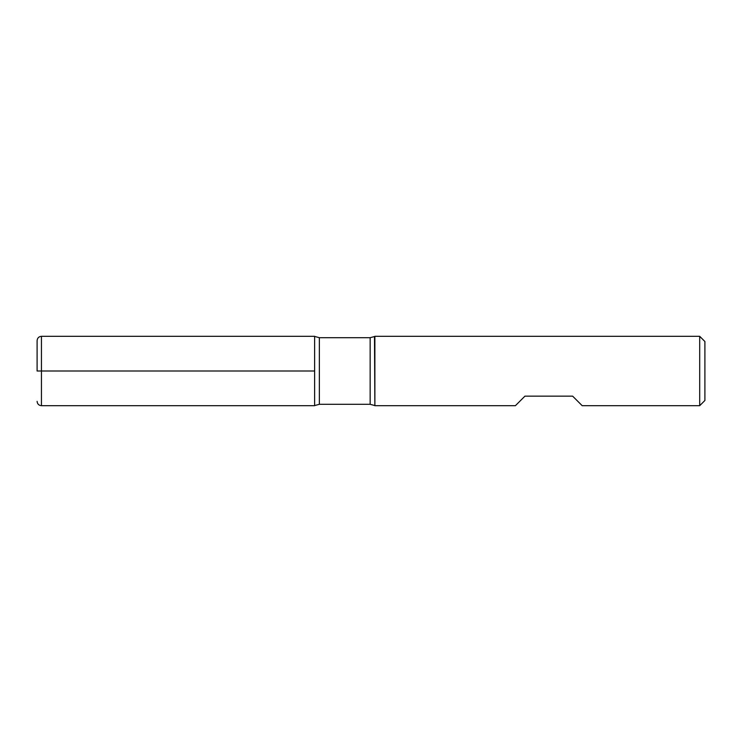 <?xml version="1.0" encoding="UTF-8"?>
<svg xmlns="http://www.w3.org/2000/svg" width="742" height="742" viewBox="0 0 742 742"><rect width="100%" height="100%" fill="white"/><g stroke="black" fill="none" stroke-linecap="round" stroke-linejoin="round"><path stroke-width="1.11" d="M374.877 371L374.877 405.688L515.402 405.688L524.937 396.154L572.639 396.154L582.182 405.688L699.697 405.688L699.697 336.312L374.877 336.312L374.877 371M314.627 405.688L314.627 336.312L314.627 405.688L314.627 336.312L41.441 336.312L41.441 371L314.627 371L37.1 371L41.441 371L41.441 405.688L314.627 405.688M699.697 336.312L704.9 341.515L704.9 400.485L699.697 405.688M37.1 371L37.1 340.643L37.1 371M370.156 337.693L319.357 337.693L319.357 404.307L370.156 404.307L370.156 337.693L374.487 336.534L374.877 405.688M370.156 404.307L374.487 405.466M315.016 405.466L319.357 404.307M319.357 337.693L315.016 336.534M41.441 405.688C38.807 405.438 37.36 403.991 37.1 401.357M41.441 336.312C38.807 336.562 37.36 338.009 37.1 340.643"/></g></svg>
